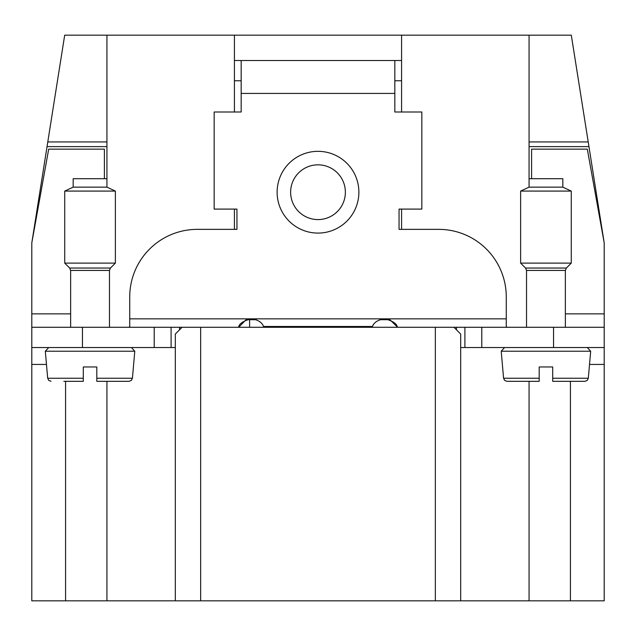 <?xml version="1.0" encoding="UTF-8"?>
<svg xmlns="http://www.w3.org/2000/svg" width="636" height="636" viewBox="0 0 636 636"><rect width="100%" height="100%" fill="white"/><g stroke="black" fill="none" stroke-linecap="round" stroke-linejoin="round"><path stroke-width="0.95" d="M106.935 178.7L106.935 187.143L73.172 187.143L73.172 178.7L106.935 178.7L106.935 35.179L571.303 35.179L604.2 242.865L604.2 347.55L460.679 347.55M106.935 35.179L64.697 35.179L47.04 146.614L106.935 146.614M460.679 600.821L175.321 600.821L175.321 334.043L182.079 327.286L453.921 327.286L460.679 334.043L460.679 600.821L604.2 600.821L604.2 347.55M529.065 141.939L588.213 141.939M529.065 146.614L588.96 146.614M570.428 600.821L570.428 381.322M589.524 364.436L604.2 364.436M46.476 364.436L31.8 364.436L31.8 600.821L175.321 600.821M179.543 327.286L182.079 327.286L179.543 329.822L179.543 327.286L171.1 327.286L171.1 347.55L175.321 347.55M453.921 327.286L456.457 329.822L456.457 327.286L453.921 327.286M604.2 327.286L456.457 327.286M104.407 178.7L104.407 149.15L48.686 149.15L31.8 242.865L31.8 327.286L82.457 327.286L82.457 347.55L31.8 347.55L31.8 364.436M171.1 327.286L82.457 327.286M249.614 327.286L249.614 319.685M65.572 600.821L65.572 381.322M379.74 319.685L389.685 319.685M246.315 319.685L256.26 319.685M106.935 600.821L106.935 381.322M31.8 242.865L47.04 146.614M106.935 141.939L47.787 141.939M529.065 600.821L529.065 381.322M529.065 178.7L562.828 178.7L562.828 187.143L529.065 187.143L529.065 35.179M401.578 35.179L401.578 112M401.578 209.093L401.578 229.358M234.422 35.179L234.422 112M234.422 209.093L234.422 229.358M31.8 327.286L31.8 347.55M385.034 318.843L129.736 318.843L129.736 296.893A67.543 67.543 0 0 1 197.271 229.358L236.95 229.358L236.95 209.093L214.157 209.093L214.157 112L241.171 112L241.171 60.507L394.829 60.507L394.829 112L421.843 112L421.843 209.093L399.05 209.093L399.05 229.358L438.729 229.358A67.543 67.543 0 0 1 506.264 296.893L506.264 318.843L385.034 318.843C393.032 321.101 397.134 323.915 397.325 327.286M401.578 80.764L394.829 80.764M234.422 80.764L241.171 80.764M394.829 60.507L401.578 60.507M234.422 60.507L241.171 60.507M604.2 242.873L587.314 149.15L531.593 149.15L531.593 178.7M506.972 327.286L506.264 326.578L506.264 318.843M129.736 318.843L129.736 326.578L129.029 327.286M250.966 318.843C242.968 321.101 238.866 323.915 238.675 327.286L245.941 319.836M397.126 326.801L390.059 319.836M384.398 318.843C378.038 319.773 374.048 322.317 372.442 326.483L372.1 327.286M251.602 318.843C257.962 319.773 261.952 322.317 263.558 326.483L263.9 327.286M345.372 192.207A27.372 27.372 0 0 1 318 219.579A27.372 27.372 0 0 1 290.628 192.207A27.372 27.372 0 0 1 318 164.835A27.372 27.372 0 0 1 345.372 192.207A27.372 27.372 0 0 1 318 219.579A27.372 27.372 0 0 1 290.628 192.207A27.372 27.372 0 0 1 318 164.835A27.372 27.372 0 0 1 345.372 192.207M171.1 347.55L82.457 347.55M464.9 327.286L464.9 347.55M106.935 187.143L115.378 191.078L64.729 191.078L73.172 187.143M70.636 327.286L70.636 270.435L69.65 268.042L64.729 263.121L115.378 263.121L115.378 191.078M63.878 381.322L83.3 381.322L83.3 366.964L96.807 366.964L96.807 378.237L96.807 366.964M124.282 381.322L116.221 381.322M132.423 378.237L96.807 378.237L96.807 381.322L129.06 381.322L131.358 380.415L132.423 378.237L134.784 351.223L131.421 347.55M96.807 381.242L96.807 378.945M83.3 381.322L83.3 366.964M562.828 187.143L571.271 191.078L520.622 191.078L529.065 187.143M526.529 327.286L526.529 270.435L525.543 268.042L520.622 263.121L571.271 263.121L571.271 191.078M539.193 378.237L503.577 378.237L504.642 380.415L506.94 381.322L539.193 381.322L539.193 366.964L552.7 366.964L552.7 378.237L552.7 366.964M588.316 378.237L552.7 378.237L552.7 381.322L584.953 381.322L587.251 380.415L588.316 378.237L590.677 351.223L587.314 347.55M552.7 381.242L552.7 378.945M539.193 381.322L539.193 366.964M200.65 327.286L200.65 600.821M435.35 327.286L435.35 600.821M31.8 313.866L70.636 313.866M394.829 93.428L241.171 93.428M553.543 327.286L553.543 347.55M604.2 313.866L565.364 313.866M372.442 326.483L263.558 326.483M358.879 192.207A40.879 40.879 0 0 1 318 233.086A40.879 40.879 0 0 1 277.121 192.207A40.879 40.879 0 0 1 318 151.328A40.879 40.879 0 0 1 358.879 192.207M154.214 327.286L154.214 347.55M481.786 327.286L481.786 347.55M69.65 268.042L110.457 268.042L115.378 263.121M70.636 270.435L109.471 270.435L110.457 268.042M83.3 378.237L47.684 378.237L45.323 351.223L134.784 351.223M525.543 268.042L566.35 268.042L571.271 263.121M526.529 270.435L565.364 270.435L566.35 268.042M503.577 378.237L501.216 351.223L590.677 351.223M64.729 263.121L64.729 191.078M109.471 327.286L109.471 270.435M45.323 351.223L48.686 347.55M47.684 378.237L48.749 380.415L51.047 381.322M520.622 263.121L520.622 191.078M565.364 327.286L565.364 270.435M501.216 351.223L504.579 347.55"/></g></svg>
